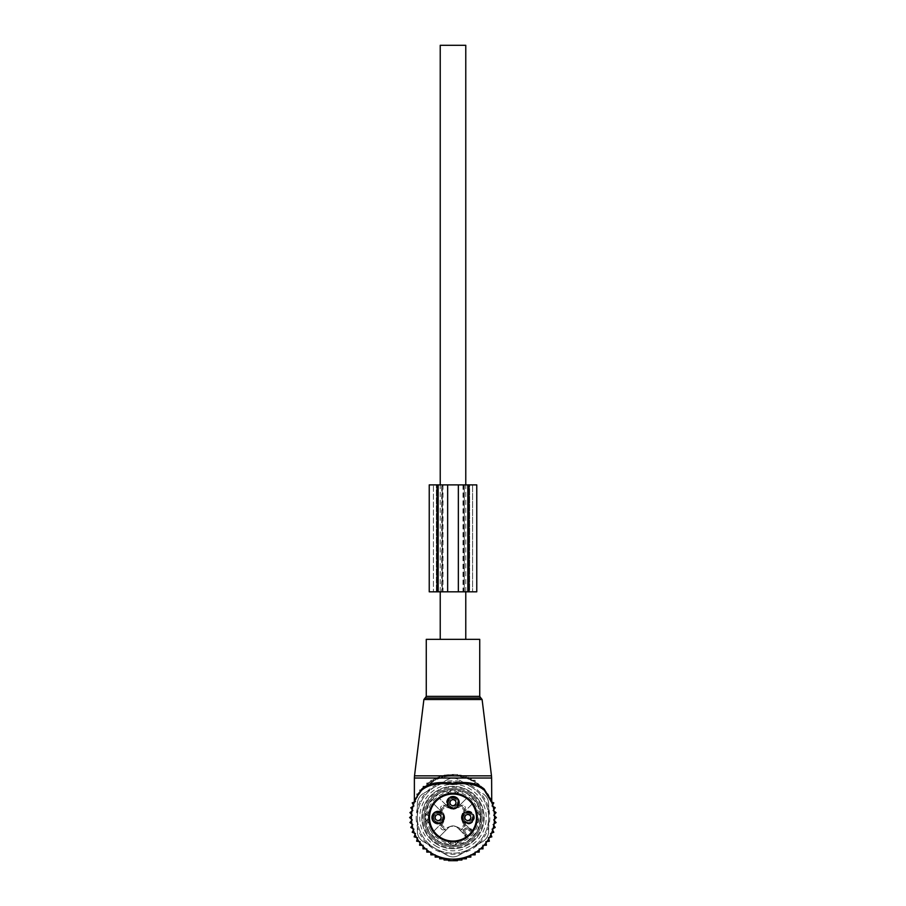 <?xml version="1.0" encoding="UTF-8"?>
<svg xmlns="http://www.w3.org/2000/svg" width="906" height="906" viewBox="0 0 906 906"><rect width="100%" height="100%" fill="white"/><g stroke="black" fill="none" stroke-linecap="round" stroke-linejoin="round"><path stroke-width="0.68" stroke-dasharray="4.53 3.4" d="M479.727 639.353L426.273 639.353M416.194 817.563A36.806 36.806 0 0 0 453 854.369A36.806 36.806 0 0 0 489.806 817.563A36.806 36.806 0 0 0 453 780.757A36.806 36.806 0 0 0 416.194 817.563M411.415 817.563A41.585 41.585 0 0 0 453 859.148A41.585 41.585 0 0 0 494.585 817.563A41.585 41.585 0 0 0 453 775.978A41.585 41.585 0 0 0 411.415 817.563M484.223 789.047L470.033 778.028L463.589 775.853C456.533 773.939 449.467 773.939 442.411 775.853L435.967 778.028L414.382 778.028M419.116 792.591C414.642 799.613 412.864 805.83 416.013 797.982C419.025 790.474 425.673 783.826 435.967 778.028L435.922 779.647L422.253 789.568L415.129 800.394M491.732 802.433L490.61 799.341M419.002 793.611L421.675 790.213M416.953 796.838L414.552 801.731M484.336 790.225L470.078 779.647L463.623 777.359C456.545 775.525 449.455 775.525 442.377 777.359L435.922 779.647M490.792 800.225L491.709 802.376M442.377 777.359L442.411 775.853L414.518 775.853M463.623 777.359L463.589 775.853L491.482 775.853M470.078 779.647L470.033 778.028L491.618 778.028M440.225 591.822L440.225 484.891M440.225 639.353L465.775 639.353L440.225 639.353M465.775 591.822L465.775 484.891M465.775 45.3L440.225 45.3M426.828 820.87L429.376 823.509L428.64 817.563L429.376 811.617L426.828 814.268A4.757 4.757 0 0 0 426.828 820.87L429.376 823.509A24.36 24.36 0 0 0 447.054 841.187L451.494 841.878L458.946 841.187A24.36 24.36 0 0 0 476.624 823.509L477.315 819.069L476.624 811.617A24.36 24.36 0 0 0 441.324 796.193A24.36 24.36 0 0 0 431.63 829.239A24.36 24.36 0 0 0 464.676 838.933A24.36 24.36 0 0 0 458.946 793.939L454.506 793.26L447.054 793.939A24.36 24.36 0 0 0 429.376 811.617L426.828 814.268A4.757 4.757 0 0 0 426.828 820.87L428.685 819.069M478.47 803.656A29.015 29.015 0 0 0 439.093 792.093A29.015 29.015 0 0 0 427.53 831.482A29.015 29.015 0 0 0 466.907 843.033A29.015 29.015 0 0 0 478.47 803.656A29.015 29.015 0 0 0 439.093 792.093A29.015 29.015 0 0 0 427.53 831.482A29.015 29.015 0 0 0 466.907 843.033A29.015 29.015 0 0 0 478.47 803.656M458.946 841.187L456.307 843.735L458.946 841.187M451.494 841.878L449.693 843.735L447.054 841.187L449.693 843.735A4.757 4.757 0 0 0 456.307 843.735L454.506 841.878M447.054 793.939L449.693 791.391L447.054 793.939M449.693 791.391A4.757 4.757 0 0 1 456.307 791.391L458.946 793.939L456.307 791.391A4.757 4.757 0 0 0 449.693 791.391L451.494 793.26M476.624 811.617L479.172 814.268L476.624 811.617M479.172 814.268A4.757 4.757 0 0 1 479.172 820.87L476.624 823.509L479.172 820.87A4.757 4.757 0 0 0 479.172 814.268L477.315 816.057M473.328 806.453A23.171 23.171 0 0 0 441.89 797.235A23.171 23.171 0 0 0 432.672 828.673A23.171 23.171 0 0 0 464.11 837.891A23.171 23.171 0 0 0 473.328 806.453A23.171 23.171 0 0 0 441.89 797.235A23.171 23.171 0 0 0 432.672 828.673A23.171 23.171 0 0 0 464.11 837.891A23.171 23.171 0 0 0 473.328 806.453A23.171 23.171 0 0 0 441.89 797.235A23.171 23.171 0 0 0 432.672 828.673A23.171 23.171 0 0 0 464.11 837.891A23.171 23.171 0 0 0 473.328 806.453M449.693 843.735A4.757 4.757 0 0 0 456.307 843.735M477.507 804.177A27.916 27.916 0 0 0 439.614 793.067A27.916 27.916 0 0 0 428.493 830.949A27.916 27.916 0 0 0 466.386 842.07A27.916 27.916 0 0 0 477.507 804.177A27.916 27.916 0 0 0 439.614 793.067A27.916 27.916 0 0 0 428.493 830.949A27.916 27.916 0 0 0 466.386 842.07A27.916 27.916 0 0 0 477.507 804.177A27.916 27.916 0 0 0 439.614 793.067A27.916 27.916 0 0 0 428.493 830.949A27.916 27.916 0 0 0 466.386 842.07A27.916 27.916 0 0 0 477.507 804.177M474.37 805.887A24.36 24.36 0 0 0 441.324 796.193A24.36 24.36 0 0 0 431.63 829.239A24.36 24.36 0 0 0 464.676 838.933A24.36 24.36 0 0 0 467.19 797.767A24.36 24.36 0 0 0 433.204 831.753A24.36 24.36 0 0 0 472.796 831.753A24.36 24.36 0 0 0 474.37 805.887M440.95 811.13L442.774 812.942A6.535 6.535 0 0 0 432.411 820.7A6.535 6.535 0 0 0 442.774 822.184L433.204 831.753L442.774 822.184C445.299 819.103 445.299 816.023 442.774 812.942L433.204 803.373L440.95 811.13L446.567 805.513L438.81 797.767L448.379 807.337C451.46 809.862 454.54 809.862 457.621 807.337L467.19 797.767L459.433 805.513L465.05 811.13L472.796 803.373L463.226 812.942C460.701 816.023 460.701 819.103 463.226 822.184L472.796 831.753L463.226 822.184A6.535 6.535 0 0 0 473.589 814.426A6.535 6.535 0 0 0 463.226 812.942L465.05 811.13M446.567 805.513L448.379 807.337A6.535 6.535 0 0 1 449.863 796.974A6.535 6.535 0 0 0 447.27 805.842A6.535 6.535 0 0 0 456.137 808.446A6.535 6.535 0 0 0 458.73 799.579A6.535 6.535 0 0 0 449.863 796.974A6.535 6.535 0 0 1 457.621 807.337L459.433 805.513M460.282 804.675L465.888 810.292L460.282 804.675M440.112 810.292L445.718 804.675L440.112 810.292M480.373 802.614A31.189 31.189 0 0 0 438.051 790.191A31.189 31.189 0 0 0 425.627 832.512A31.189 31.189 0 0 0 467.949 844.936A31.189 31.189 0 0 0 480.373 802.614A31.189 31.189 0 0 0 438.051 790.191A31.189 31.189 0 0 0 425.627 832.512A31.189 31.189 0 0 0 467.949 844.936A31.189 31.189 0 0 0 480.373 802.614M459.433 829.613L460.282 830.451L465.888 824.845L460.282 830.451L467.19 837.359L457.621 827.79A6.535 6.535 0 0 0 448.379 827.79L438.81 837.359L448.379 827.79C451.46 825.264 454.54 825.264 457.621 827.79L459.433 829.613L465.05 823.996M440.112 824.845L445.718 830.451L440.112 824.845M432.411 820.7A6.535 6.535 0 0 0 441.279 823.294A6.535 6.535 0 0 0 443.883 814.426A6.535 6.535 0 0 0 435.016 811.833A6.535 6.535 0 0 0 432.411 820.7M433.068 820.338A5.787 5.787 0 0 0 440.928 822.648A5.787 5.787 0 0 0 443.227 814.788A5.787 5.787 0 0 0 435.367 812.478A5.787 5.787 0 0 0 433.068 820.338A5.787 5.787 0 0 0 440.928 822.648A5.787 5.787 0 0 0 443.227 814.788A5.787 5.787 0 0 0 435.367 812.478A5.787 5.787 0 0 0 433.068 820.338M472.366 832.818A2.378 2.378 0 0 1 470.927 832.127L471.766 831.289A1.189 1.189 0 0 0 473.6 831.108A1.189 1.189 0 0 1 471.766 831.289L472.604 830.451A23.465 23.465 0 0 0 441.754 796.974A23.465 23.465 0 0 0 432.411 828.809A23.465 23.465 0 0 0 465.888 837.178L464.552 835.842A4.757 4.757 0 0 1 464.552 829.115A2.673 2.673 0 0 0 464.665 825.445A11.88 11.88 0 0 1 464.665 809.681A2.673 2.673 0 0 0 464.552 806.012A2.673 2.673 0 0 0 460.882 805.898A11.88 11.88 0 0 1 445.118 805.898A2.673 2.673 0 0 0 441.449 806.012A2.673 2.673 0 0 0 441.335 809.681A11.88 11.88 0 0 1 441.335 825.445A2.673 2.673 0 0 0 441.449 829.115A2.673 2.673 0 0 0 445.118 829.228A11.88 11.88 0 0 1 460.882 829.228A11.88 11.88 0 0 0 445.118 829.228A2.673 2.673 0 0 1 441.449 829.115A2.673 2.673 0 0 1 441.335 825.445A11.88 11.88 0 0 0 441.335 809.681A2.673 2.673 0 0 1 441.449 806.012A2.673 2.673 0 0 1 445.118 805.898A11.88 11.88 0 0 0 460.882 805.898A2.673 2.673 0 0 1 464.552 806.012A2.673 2.673 0 0 1 464.665 809.681A11.88 11.88 0 0 0 464.665 825.445A2.673 2.673 0 0 1 464.552 829.115A2.673 2.673 0 0 1 460.882 829.228A2.673 2.673 0 0 0 464.552 829.115A4.757 4.757 0 0 1 471.267 829.115L473.6 831.108A1.189 1.189 0 0 1 471.766 831.289A1.189 1.189 0 0 0 473.6 831.108A24.655 24.655 0 0 0 441.177 795.932A24.655 24.655 0 0 0 431.369 829.386A24.655 24.655 0 0 0 464.823 839.194A24.655 24.655 0 0 0 474.631 805.74A24.655 24.655 0 0 0 441.177 795.932A24.655 24.655 0 0 0 431.369 829.386A24.655 24.655 0 0 0 466.545 838.163A1.189 1.189 0 0 0 466.726 836.329A1.189 1.189 0 0 1 466.545 838.163A1.189 1.189 0 0 0 466.726 836.329L465.39 834.992A3.567 3.567 0 0 1 465.39 829.953A3.567 3.567 0 0 1 470.429 829.953L471.766 831.289L470.429 829.953A3.567 3.567 0 0 0 465.39 829.953A3.567 3.567 0 0 0 465.39 834.992L466.726 836.329L467.564 835.491A2.378 2.378 0 0 1 468.255 836.929A24.655 24.655 0 0 0 472.366 832.818L473.6 831.108A24.655 24.655 0 0 0 441.177 795.932A24.655 24.655 0 0 0 431.369 829.386A24.655 24.655 0 0 0 466.545 838.163L465.888 837.178L466.726 836.329M433.328 820.202A5.493 5.493 0 0 0 440.78 822.388A5.493 5.493 0 0 0 442.966 814.924A5.493 5.493 0 0 0 435.514 812.739A5.493 5.493 0 0 0 433.328 820.202A5.493 5.493 0 0 0 440.78 822.388A5.493 5.493 0 0 0 442.966 814.924A5.493 5.493 0 0 0 435.514 812.739A5.493 5.493 0 0 0 433.328 820.202M468.255 836.929L466.545 838.163M435.276 819.126A3.273 3.273 0 0 0 439.716 820.428A3.273 3.273 0 0 0 441.018 816A3.273 3.273 0 0 0 436.579 814.698A3.273 3.273 0 0 0 435.276 819.126A3.273 3.273 0 0 0 439.716 820.428A3.273 3.273 0 0 0 441.018 816A3.273 3.273 0 0 0 436.579 814.698A3.273 3.273 0 0 0 435.276 819.126M454.563 805.581A3.273 3.273 0 0 0 455.865 801.142A3.273 3.273 0 0 0 451.437 799.851A3.273 3.273 0 0 0 450.135 804.279A3.273 3.273 0 0 0 454.563 805.581A3.273 3.273 0 0 0 455.865 801.142A3.273 3.273 0 0 0 451.437 799.851A3.273 3.273 0 0 0 450.135 804.279A3.273 3.273 0 0 0 454.563 805.581M464.982 819.126A3.273 3.273 0 0 0 469.421 820.428A3.273 3.273 0 0 0 470.724 816A3.273 3.273 0 0 0 466.284 814.698A3.273 3.273 0 0 0 464.982 819.126A3.273 3.273 0 0 0 469.421 820.428A3.273 3.273 0 0 0 470.724 816A3.273 3.273 0 0 0 466.284 814.698A3.273 3.273 0 0 0 464.982 819.126M462.117 820.7A6.535 6.535 0 0 0 470.984 823.294A6.535 6.535 0 0 0 473.589 814.426A6.535 6.535 0 0 0 464.721 811.833A6.535 6.535 0 0 0 462.117 820.7M472.932 814.788A5.787 5.787 0 0 0 465.072 812.478A5.787 5.787 0 0 0 462.773 820.338A5.787 5.787 0 0 0 470.633 822.648A5.787 5.787 0 0 0 472.932 814.788A5.787 5.787 0 0 0 465.072 812.478A5.787 5.787 0 0 0 462.773 820.338A5.787 5.787 0 0 0 470.633 822.648A5.787 5.787 0 0 0 472.932 814.788M472.672 814.924A5.493 5.493 0 0 0 465.22 812.739A5.493 5.493 0 0 0 463.034 820.202A5.493 5.493 0 0 0 470.486 822.388A5.493 5.493 0 0 0 472.672 814.924A5.493 5.493 0 0 0 465.22 812.739A5.493 5.493 0 0 0 463.034 820.202A5.493 5.493 0 0 0 470.486 822.388A5.493 5.493 0 0 0 472.672 814.924M450.225 797.631A5.787 5.787 0 0 0 447.915 805.491A5.787 5.787 0 0 0 455.775 807.801A5.787 5.787 0 0 0 458.085 799.941A5.787 5.787 0 0 0 450.225 797.631A5.787 5.787 0 0 0 447.915 805.491A5.787 5.787 0 0 0 455.775 807.801A5.787 5.787 0 0 0 458.085 799.941A5.787 5.787 0 0 0 450.225 797.631M450.361 797.892A5.493 5.493 0 0 0 448.176 805.343A5.493 5.493 0 0 0 455.639 807.54A5.493 5.493 0 0 0 457.824 800.077A5.493 5.493 0 0 0 450.361 797.892A5.493 5.493 0 0 0 448.176 805.343A5.493 5.493 0 0 0 455.639 807.54A5.493 5.493 0 0 0 457.824 800.077A5.493 5.493 0 0 0 450.361 797.892M467.79 820.236C469.353 819.975 470.271 819.069 470.52 817.506L473.408 820.394L470.678 823.124L467.79 820.236C469.353 819.975 470.271 819.069 470.52 817.506M466.092 811.583A6.24 6.24 0 0 1 473.838 815.808A6.24 6.24 0 0 1 469.602 823.554A6.24 6.24 0 0 1 461.867 819.318A6.24 6.24 0 0 1 466.092 811.583A6.24 6.24 0 0 1 473.838 815.808A6.24 6.24 0 0 1 469.602 823.554A6.24 6.24 0 0 1 461.867 819.318A6.24 6.24 0 0 1 466.092 811.583A6.24 6.24 0 0 1 473.838 815.808A6.24 6.24 0 0 1 469.602 823.554A6.24 6.24 0 0 1 461.867 819.318A6.24 6.24 0 0 1 466.092 811.583A6.24 6.24 0 0 1 473.838 815.808A6.24 6.24 0 0 1 469.602 823.554A6.24 6.24 0 0 1 461.867 819.318A6.24 6.24 0 0 1 466.092 811.583A6.24 6.24 0 0 1 473.838 815.808A6.24 6.24 0 0 1 469.602 823.554M473.408 820.394L470.678 823.124M465.288 818.322A2.673 2.673 0 0 0 468.606 820.134A2.673 2.673 0 0 0 470.418 816.816A2.673 2.673 0 0 0 467.1 815.004A2.673 2.673 0 0 0 465.288 818.322A2.673 2.673 0 0 1 467.1 815.004A2.673 2.673 0 0 1 470.418 816.816A2.673 2.673 0 0 1 468.606 820.134A2.673 2.673 0 0 1 465.288 818.322A2.673 2.673 0 0 1 467.1 815.004A2.673 2.673 0 0 1 470.418 816.816A2.673 2.673 0 0 1 468.606 820.134A2.673 2.673 0 0 1 465.288 818.322M469.274 822.41A5.051 5.051 0 0 1 463.011 818.99A5.051 5.051 0 0 1 466.431 812.716A5.051 5.051 0 0 1 472.694 816.147A5.051 5.051 0 0 1 469.274 822.41A5.051 5.051 0 0 1 463.011 818.99A5.051 5.051 0 0 1 466.431 812.716A5.051 5.051 0 0 1 472.694 816.147A5.051 5.051 0 0 1 469.274 822.41A5.051 5.051 0 0 1 463.011 818.99A5.051 5.051 0 0 1 466.431 812.716A5.051 5.051 0 0 1 472.694 816.147A5.051 5.051 0 0 1 469.274 822.41A5.051 5.051 0 0 1 463.011 818.99A5.051 5.051 0 0 1 466.431 812.716A5.051 5.051 0 0 1 472.694 816.147A5.051 5.051 0 0 1 469.274 822.41A5.051 5.051 0 0 1 463.011 818.99A5.051 5.051 0 0 1 466.431 812.716A5.051 5.051 0 0 1 472.694 816.147A5.051 5.051 0 0 1 469.274 822.41A5.051 5.051 0 0 1 463.011 818.99A5.051 5.051 0 0 1 466.431 812.716A5.051 5.051 0 0 1 472.694 816.147A5.051 5.051 0 0 1 469.274 822.41A5.051 5.051 0 0 1 463.011 818.99A5.051 5.051 0 0 1 466.431 812.716A5.051 5.051 0 0 1 472.694 816.147A5.051 5.051 0 0 1 469.274 822.41A5.051 5.051 0 0 1 463.011 818.99A5.051 5.051 0 0 1 466.431 812.716A5.051 5.051 0 0 1 472.694 816.147A5.051 5.051 0 0 1 469.274 822.41A5.051 5.051 0 0 1 463.011 818.99A5.051 5.051 0 0 1 466.431 812.716A5.051 5.051 0 0 1 472.694 816.147A5.051 5.051 0 0 1 469.274 822.41A5.051 5.051 0 0 1 463.011 818.99A5.051 5.051 0 0 1 466.431 812.716A5.051 5.051 0 0 1 472.694 816.147A5.051 5.051 0 0 1 469.274 822.41M463.476 818.843C464.857 824.573 474.155 821.844 472.23 816.283A4.564 4.564 0 0 0 466.567 813.192A4.564 4.564 0 0 0 463.476 818.843M467.02 814.709A2.967 2.967 0 0 1 470.701 816.725A2.967 2.967 0 0 1 468.685 820.417A2.967 2.967 0 0 1 465.005 818.401A2.967 2.967 0 0 1 467.02 814.709A2.967 2.967 0 0 1 470.701 816.725A2.967 2.967 0 0 1 468.685 820.417A2.967 2.967 0 0 1 465.005 818.401A2.967 2.967 0 0 1 467.02 814.709A2.967 2.967 0 0 1 470.701 816.725A2.967 2.967 0 0 1 468.685 820.417A2.967 2.967 0 0 1 465.005 818.401A2.967 2.967 0 0 1 467.02 814.709M466.262 812.15A5.64 5.64 0 0 0 462.434 819.149A5.64 5.64 0 0 0 469.444 822.976A5.64 5.64 0 0 0 473.272 815.978A5.64 5.64 0 0 0 466.262 812.15A5.64 5.64 0 0 1 473.272 815.978A5.64 5.64 0 0 1 469.444 822.976A5.64 5.64 0 0 1 462.434 819.149A5.64 5.64 0 0 1 466.262 812.15A5.64 5.64 0 0 1 473.272 815.978A5.64 5.64 0 0 1 469.444 822.976A5.64 5.64 0 0 1 462.434 819.149A5.64 5.64 0 0 1 466.262 812.15A5.64 5.64 0 0 1 473.272 815.978A5.64 5.64 0 0 1 469.444 822.976A5.64 5.64 0 0 1 462.434 819.149A5.64 5.64 0 0 1 466.262 812.15M466.182 811.867A5.946 5.946 0 0 0 462.151 819.239A5.946 5.946 0 0 0 469.523 823.26A5.946 5.946 0 0 0 473.555 815.887A5.946 5.946 0 0 0 466.182 811.867M452.943 805.389C454.506 805.128 455.412 804.222 455.673 802.659L458.561 805.547L455.831 808.277L452.943 805.389C454.506 805.128 455.412 804.222 455.673 802.659M451.245 796.725A6.24 6.24 0 0 1 458.98 800.961A6.24 6.24 0 0 1 454.755 808.696A6.24 6.24 0 0 1 447.02 804.471A6.24 6.24 0 0 1 451.245 796.725A6.24 6.24 0 0 1 458.98 800.961A6.24 6.24 0 0 1 454.755 808.696A6.24 6.24 0 0 1 447.02 804.471A6.24 6.24 0 0 1 451.245 796.725A6.24 6.24 0 0 1 458.98 800.961A6.24 6.24 0 0 1 454.755 808.696A6.24 6.24 0 0 1 447.02 804.471A6.24 6.24 0 0 1 451.245 796.725A6.24 6.24 0 0 1 458.98 800.961A6.24 6.24 0 0 1 454.755 808.696A6.24 6.24 0 0 1 447.02 804.471A6.24 6.24 0 0 1 451.245 796.725A6.24 6.24 0 0 1 458.98 800.961A6.24 6.24 0 0 1 454.755 808.696M458.561 805.547L455.831 808.277M450.441 803.463A2.673 2.673 0 0 0 453.747 805.275A2.673 2.673 0 0 0 455.559 801.957A2.673 2.673 0 0 0 452.253 800.145A2.673 2.673 0 0 0 450.441 803.463A2.673 2.673 0 0 1 452.253 800.145A2.673 2.673 0 0 1 455.559 801.957A2.673 2.673 0 0 1 453.747 805.275A2.673 2.673 0 0 1 450.441 803.463A2.673 2.673 0 0 1 452.253 800.145A2.673 2.673 0 0 1 455.559 801.957A2.673 2.673 0 0 1 453.747 805.275A2.673 2.673 0 0 1 450.441 803.463M454.427 807.563A5.051 5.051 0 0 1 448.153 804.132A5.051 5.051 0 0 1 451.573 797.869A5.051 5.051 0 0 1 457.847 801.289A5.051 5.051 0 0 1 454.427 807.563A5.051 5.051 0 0 1 448.153 804.132A5.051 5.051 0 0 1 451.573 797.869A5.051 5.051 0 0 1 457.847 801.289A5.051 5.051 0 0 1 454.427 807.563A5.051 5.051 0 0 1 448.153 804.132A5.051 5.051 0 0 1 451.573 797.869A5.051 5.051 0 0 1 457.847 801.289A5.051 5.051 0 0 1 454.427 807.563A5.051 5.051 0 0 1 448.153 804.132A5.051 5.051 0 0 1 451.573 797.869A5.051 5.051 0 0 1 457.847 801.289A5.051 5.051 0 0 1 454.427 807.563A5.051 5.051 0 0 1 448.153 804.132A5.051 5.051 0 0 1 451.573 797.869A5.051 5.051 0 0 1 457.847 801.289A5.051 5.051 0 0 1 454.427 807.563A5.051 5.051 0 0 1 448.153 804.132A5.051 5.051 0 0 1 451.573 797.869A5.051 5.051 0 0 1 457.847 801.289A5.051 5.051 0 0 1 454.427 807.563A5.051 5.051 0 0 1 448.153 804.132A5.051 5.051 0 0 1 451.573 797.869A5.051 5.051 0 0 1 457.847 801.289A5.051 5.051 0 0 1 454.427 807.563A5.051 5.051 0 0 1 448.153 804.132A5.051 5.051 0 0 1 451.573 797.869A5.051 5.051 0 0 1 457.847 801.289A5.051 5.051 0 0 1 454.427 807.563A5.051 5.051 0 0 1 448.153 804.132A5.051 5.051 0 0 1 451.573 797.869A5.051 5.051 0 0 1 457.847 801.289A5.051 5.051 0 0 1 454.427 807.563A5.051 5.051 0 0 1 448.153 804.132A5.051 5.051 0 0 1 451.573 797.869A5.051 5.051 0 0 1 457.847 801.289A5.051 5.051 0 0 1 454.427 807.563M448.629 803.996C450.01 809.715 459.297 806.997 457.371 801.425A4.564 4.564 0 0 0 451.72 798.333A4.564 4.564 0 0 0 448.629 803.996M452.162 799.862A2.967 2.967 0 0 1 455.854 801.878A2.967 2.967 0 0 1 453.838 805.559A2.967 2.967 0 0 1 450.146 803.554A2.967 2.967 0 0 1 452.162 799.862A2.967 2.967 0 0 1 455.854 801.878A2.967 2.967 0 0 1 453.838 805.559A2.967 2.967 0 0 1 450.146 803.554A2.967 2.967 0 0 1 452.162 799.862A2.967 2.967 0 0 1 455.854 801.878A2.967 2.967 0 0 1 453.838 805.559A2.967 2.967 0 0 1 450.146 803.554A2.967 2.967 0 0 1 452.162 799.862M451.415 797.303A5.64 5.64 0 0 0 447.587 804.302A5.64 5.64 0 0 0 454.586 808.129A5.64 5.64 0 0 0 458.413 801.119A5.64 5.64 0 0 0 451.415 797.303A5.64 5.64 0 0 1 458.413 801.119A5.64 5.64 0 0 1 454.586 808.129A5.64 5.64 0 0 1 447.587 804.302A5.64 5.64 0 0 1 451.415 797.303A5.64 5.64 0 0 1 458.413 801.119A5.64 5.64 0 0 1 454.586 808.129A5.64 5.64 0 0 1 447.587 804.302A5.64 5.64 0 0 1 451.415 797.303A5.64 5.64 0 0 1 458.413 801.119A5.64 5.64 0 0 1 454.586 808.129A5.64 5.64 0 0 1 447.587 804.302A5.64 5.64 0 0 1 451.415 797.303M451.324 797.008A5.946 5.946 0 0 0 447.304 804.381A5.946 5.946 0 0 0 454.676 808.412A5.946 5.946 0 0 0 458.696 801.04A5.946 5.946 0 0 0 451.324 797.008M438.096 820.236C439.659 819.975 440.565 819.069 440.826 817.506L443.714 820.394L440.973 823.124L438.096 820.236C439.659 819.975 440.565 819.069 440.826 817.506M436.398 811.583A6.24 6.24 0 0 1 444.133 815.808A6.24 6.24 0 0 1 439.908 823.554A6.24 6.24 0 0 1 432.162 819.318A6.24 6.24 0 0 1 436.398 811.583A6.24 6.24 0 0 1 444.133 815.808A6.24 6.24 0 0 1 439.908 823.554A6.24 6.24 0 0 1 432.162 819.318A6.24 6.24 0 0 1 436.398 811.583A6.24 6.24 0 0 1 444.133 815.808A6.24 6.24 0 0 1 439.908 823.554A6.24 6.24 0 0 1 432.162 819.318A6.24 6.24 0 0 1 436.398 811.583A6.24 6.24 0 0 1 444.133 815.808A6.24 6.24 0 0 1 439.908 823.554A6.24 6.24 0 0 1 432.162 819.318A6.24 6.24 0 0 1 436.398 811.583A6.24 6.24 0 0 1 444.133 815.808A6.24 6.24 0 0 1 439.908 823.554M443.714 820.394L440.973 823.124M435.582 818.322A2.673 2.673 0 0 0 438.9 820.134A2.673 2.673 0 0 0 440.712 816.816A2.673 2.673 0 0 0 437.394 815.004A2.673 2.673 0 0 0 435.582 818.322A2.673 2.673 0 0 1 437.394 815.004A2.673 2.673 0 0 1 440.712 816.816A2.673 2.673 0 0 1 438.9 820.134A2.673 2.673 0 0 1 435.582 818.322A2.673 2.673 0 0 1 437.394 815.004A2.673 2.673 0 0 1 440.712 816.816A2.673 2.673 0 0 1 438.9 820.134A2.673 2.673 0 0 1 435.582 818.322M439.569 822.41A5.051 5.051 0 0 1 433.306 818.99A5.051 5.051 0 0 1 436.726 812.716A5.051 5.051 0 0 1 442.989 816.147A5.051 5.051 0 0 1 439.569 822.41A5.051 5.051 0 0 1 433.306 818.99A5.051 5.051 0 0 1 436.726 812.716A5.051 5.051 0 0 1 442.989 816.147A5.051 5.051 0 0 1 439.569 822.41A5.051 5.051 0 0 1 433.306 818.99A5.051 5.051 0 0 1 436.726 812.716A5.051 5.051 0 0 1 442.989 816.147A5.051 5.051 0 0 1 439.569 822.41A5.051 5.051 0 0 1 433.306 818.99A5.051 5.051 0 0 1 436.726 812.716A5.051 5.051 0 0 1 442.989 816.147A5.051 5.051 0 0 1 439.569 822.41A5.051 5.051 0 0 1 433.306 818.99A5.051 5.051 0 0 1 436.726 812.716A5.051 5.051 0 0 1 442.989 816.147A5.051 5.051 0 0 1 439.569 822.41A5.051 5.051 0 0 1 433.306 818.99A5.051 5.051 0 0 1 436.726 812.716A5.051 5.051 0 0 1 442.989 816.147A5.051 5.051 0 0 1 439.569 822.41A5.051 5.051 0 0 1 433.306 818.99A5.051 5.051 0 0 1 436.726 812.716A5.051 5.051 0 0 1 442.989 816.147A5.051 5.051 0 0 1 439.569 822.41A5.051 5.051 0 0 1 433.306 818.99A5.051 5.051 0 0 1 436.726 812.716A5.051 5.051 0 0 1 442.989 816.147A5.051 5.051 0 0 1 439.569 822.41A5.051 5.051 0 0 1 433.306 818.99A5.051 5.051 0 0 1 436.726 812.716A5.051 5.051 0 0 1 442.989 816.147A5.051 5.051 0 0 1 439.569 822.41A5.051 5.051 0 0 1 433.306 818.99A5.051 5.051 0 0 1 436.726 812.716A5.051 5.051 0 0 1 442.989 816.147A5.051 5.051 0 0 1 439.569 822.41M433.77 818.843C435.163 824.573 444.45 821.844 442.524 816.283A4.564 4.564 0 0 0 436.862 813.192A4.564 4.564 0 0 0 433.77 818.843M437.315 814.709A2.967 2.967 0 0 1 440.995 816.725A2.967 2.967 0 0 1 438.98 820.417A2.967 2.967 0 0 1 435.299 818.401A2.967 2.967 0 0 1 437.315 814.709A2.967 2.967 0 0 1 440.995 816.725A2.967 2.967 0 0 1 438.98 820.417A2.967 2.967 0 0 1 435.299 818.401A2.967 2.967 0 0 1 437.315 814.709A2.967 2.967 0 0 1 440.995 816.725A2.967 2.967 0 0 1 438.98 820.417A2.967 2.967 0 0 1 435.299 818.401A2.967 2.967 0 0 1 437.315 814.709M436.556 812.15A5.64 5.64 0 0 0 432.728 819.149A5.64 5.64 0 0 0 439.738 822.976A5.64 5.64 0 0 0 443.566 815.978A5.64 5.64 0 0 0 436.556 812.15A5.64 5.64 0 0 1 443.566 815.978A5.64 5.64 0 0 1 439.738 822.976A5.64 5.64 0 0 1 432.728 819.149A5.64 5.64 0 0 1 436.556 812.15A5.64 5.64 0 0 1 443.566 815.978A5.64 5.64 0 0 1 439.738 822.976A5.64 5.64 0 0 1 432.728 819.149A5.64 5.64 0 0 1 436.556 812.15A5.64 5.64 0 0 1 443.566 815.978A5.64 5.64 0 0 1 439.738 822.976A5.64 5.64 0 0 1 432.728 819.149A5.64 5.64 0 0 1 436.556 812.15M436.477 811.867A5.946 5.946 0 0 0 432.445 819.239A5.946 5.946 0 0 0 439.818 823.26A5.946 5.946 0 0 0 443.849 815.887A5.946 5.946 0 0 0 436.477 811.867M480.373 848.865L483.011 848.865L482.887 845.332L486.409 845.207L485.876 841.719L489.365 841.187L488.436 837.778L491.845 836.85L490.531 833.565L493.804 832.252L492.117 829.149L495.22 827.461L494.291 826.147A42.174 42.174 0 0 1 493.804 828.231M481.267 848.865A42.174 42.174 0 0 0 482.955 847.257M428.798 852.104A42.174 42.174 0 0 1 426.783 850.598L426.783 852.104L430.86 852.104L430.86 854.856L435.152 854.856L435.152 857.087L439.603 857.087L439.603 858.809L444.053 858.809L444.053 859.998L457.462 860.7L457.462 859.998L461.947 859.998L461.947 858.809L466.397 858.809L466.397 857.552A42.174 42.174 0 0 1 439.603 857.552M494.291 826.147L493.192 824.573L494.767 823.475A42.174 42.174 0 0 0 495.004 821.346L493.725 819.907L495.163 818.639A42.174 42.174 0 0 0 495.163 816.499L493.725 815.219L495.004 813.781A42.174 42.174 0 0 0 494.767 811.651L493.192 810.553L494.291 808.979A42.174 42.174 0 0 0 493.804 806.895L492.117 805.978L493.034 804.29A42.174 42.174 0 0 0 492.309 802.274L490.531 801.561L491.245 799.772A42.174 42.174 0 0 0 490.293 797.858L488.436 797.348L488.946 795.502A42.174 42.174 0 0 0 487.779 793.701L485.876 793.407L486.171 791.516A42.174 42.174 0 0 0 484.801 789.862L482.887 789.794L482.955 787.869A42.174 42.174 0 0 0 481.267 786.261L479.217 786.261L479.217 784.528A42.174 42.174 0 0 0 477.202 783.022L475.14 783.022L475.14 781.663A42.174 42.174 0 0 0 472.717 780.281L470.848 780.281L470.848 779.353A42.174 42.174 0 0 0 467.723 778.039L466.397 777.575A42.174 42.174 0 0 0 439.603 777.575L438.278 778.039A42.174 42.174 0 0 0 435.152 779.353L435.152 780.281L433.283 780.281A42.174 42.174 0 0 0 430.86 781.663L430.86 783.022L428.798 783.022A42.174 42.174 0 0 0 426.783 784.528L426.783 786.261L424.733 786.261A42.174 42.174 0 0 0 423.045 787.869L423.113 789.794L421.199 789.862A42.174 42.174 0 0 0 419.829 791.516L420.124 793.407L418.221 793.701A42.174 42.174 0 0 0 417.054 795.502L417.564 797.348L415.707 797.858A42.174 42.174 0 0 0 414.755 799.772L415.469 801.561L413.691 802.274A42.174 42.174 0 0 0 412.966 804.29L413.883 805.978L412.196 806.895A42.174 42.174 0 0 0 411.709 808.979L412.808 810.553L411.233 811.651A42.174 42.174 0 0 0 410.996 813.781L412.275 815.219L410.837 816.499A42.174 42.174 0 0 0 410.837 818.639L412.275 819.907L410.996 821.346A42.174 42.174 0 0 0 411.233 823.475L412.808 824.573L411.709 826.147A42.174 42.174 0 0 0 412.196 828.231L413.883 829.149L412.966 830.836A42.174 42.174 0 0 0 413.691 832.852L415.469 833.565L414.755 835.355A42.174 42.174 0 0 0 415.707 837.269L417.564 837.778L417.054 839.635A42.174 42.174 0 0 0 418.221 841.425L420.124 841.719L419.829 843.611A42.174 42.174 0 0 0 421.199 845.264L423.113 845.332L423.045 847.257A42.174 42.174 0 0 0 424.733 848.865L426.783 848.865L426.783 850.598M493.034 830.836A42.174 42.174 0 0 1 492.309 832.852M491.245 835.355A42.174 42.174 0 0 1 490.293 837.269M488.946 839.635A42.174 42.174 0 0 1 487.779 841.425M486.171 843.611A42.174 42.174 0 0 1 484.801 845.264M479.217 849.839L479.217 850.598A42.174 42.174 0 0 1 477.202 852.104L479.217 852.104L479.217 850.598M466.397 857.552L467.723 857.087A42.174 42.174 0 0 0 470.848 855.785L470.848 854.856L472.717 854.856A42.174 42.174 0 0 0 475.14 853.463L475.14 852.104L477.202 852.104M438.278 857.087A42.174 42.174 0 0 1 435.152 855.785M433.283 854.856A42.174 42.174 0 0 1 432.774 854.573A42.174 42.174 0 0 1 430.86 853.463M470.089 786.283A35.64 35.64 0 0 1 484.28 834.653A35.64 35.64 0 0 1 435.911 848.843A35.64 35.64 0 0 1 421.72 800.474A35.64 35.64 0 0 1 470.089 786.283L458.946 779.84A11.88 11.88 0 0 0 447.054 779.84L423.295 793.554L447.054 779.84C451.018 777.722 454.982 777.722 458.946 779.84L470.089 786.272A35.64 35.64 0 0 0 421.72 800.474A35.64 35.64 0 0 0 435.911 848.843A35.64 35.64 0 0 0 484.28 834.653A35.64 35.64 0 0 0 470.089 786.283M424.733 848.865L422.989 848.865L423.045 847.257M422.015 845.298L423.113 845.332L423.079 846.442M421.199 845.264L419.591 845.207L419.829 843.611M419.036 841.549L420.124 841.719L419.954 842.807M418.221 841.425L416.635 841.187L417.054 839.635M416.5 837.484L417.564 837.778L417.27 838.843M415.707 837.269L414.155 836.85L414.755 835.355M414.45 833.158L415.469 833.565L415.061 834.596M413.691 832.852L412.196 832.252L412.966 830.836M412.91 828.628L413.883 829.149L413.363 830.123M412.196 828.231L410.78 827.461L411.709 826.147M412.173 825.479L412.808 824.573L411.913 823.95M411.233 823.475L409.92 822.546L410.996 821.346M411.539 820.734L412.275 819.907L411.449 819.183M410.837 818.639L409.637 817.563L410.837 816.499M410.996 813.781L409.92 812.58L411.233 811.651M411.449 815.944L412.275 815.219L411.539 814.392M411.913 811.187L412.808 810.553L412.173 809.647M411.709 808.979L410.78 807.665L412.196 806.895M412.966 804.29L412.196 802.875L413.691 802.274M414.755 799.772L414.155 798.277L415.707 797.858M417.054 795.502L416.635 793.95L418.221 793.701M419.829 791.516L419.591 789.919L421.199 789.862M423.045 787.869L422.989 786.261L424.733 786.261M426.783 784.528L426.783 783.022L428.798 783.022M433.283 780.281L430.86 780.281L430.86 781.663M438.278 778.039L435.152 778.039L435.152 779.353M466.397 777.575L466.397 776.317L461.947 776.317L461.947 775.128L457.462 775.128L457.462 774.426L444.053 775.128L444.053 776.317L439.603 776.317L439.603 777.575M467.723 778.039L470.848 778.039L466.397 778.039L466.397 776.317L461.947 776.317L461.947 775.128L457.462 775.128L457.462 774.426L444.053 775.128L444.053 776.317L439.603 776.317L439.603 778.039L435.152 778.039L435.152 780.281L430.86 780.281L430.86 783.022L426.783 783.022L426.783 786.261L422.989 786.261L423.113 789.794L419.591 789.919L420.124 793.407L416.635 793.95L417.564 797.348L414.155 798.277L415.469 801.561L414.45 801.969M470.848 779.353L470.848 778.039L470.848 780.281L475.14 780.281L475.14 781.663M472.717 780.281L475.14 780.281L475.14 783.022L477.202 783.022M479.217 784.528L479.217 786.261L481.267 786.261M482.955 787.869L482.887 789.794L484.801 789.862M486.171 791.516L486.046 792.32M487.779 793.701L486.964 793.577M488.946 795.502L488.73 796.283M490.293 797.858L489.5 797.642M491.245 799.772L490.531 801.561L491.63 802.003M492.309 802.274L493.804 802.875L493.034 804.29M493.091 806.499L492.117 805.978L492.638 805.004M493.804 806.895L495.22 807.665L494.291 808.979M493.827 809.647L493.192 810.553L494.087 811.187M494.767 811.651L496.08 812.58L495.004 813.781M494.461 814.392L493.725 815.219L494.551 815.944M495.163 816.499L496.363 817.563L495.163 818.639M495.004 821.346L496.08 822.546L494.767 823.475M494.551 819.183L493.725 819.907L494.461 820.734M494.087 823.95L493.192 824.573L493.827 825.479M476.148 852.104L475.14 852.761M475.14 853.463L475.14 854.856L472.717 854.856M470.848 855.785L470.848 857.087L467.723 857.087M488.64 803.848L488.64 831.278L488.64 803.848C488.493 799.364 486.511 795.932 482.705 793.554A11.88 11.88 0 0 1 488.64 803.848M482.705 841.572L458.946 855.287L482.705 841.572C486.511 839.194 488.493 835.774 488.64 831.278A11.88 11.88 0 0 1 482.705 841.572M417.36 831.278L417.36 803.848L417.36 831.278A11.88 11.88 0 0 0 423.295 841.572L447.054 855.287C451.018 857.404 454.982 857.404 458.946 855.287A11.88 11.88 0 0 1 447.054 855.287L423.295 841.572C419.489 839.194 417.507 835.774 417.36 831.278M467.53 790.972A30.294 30.294 0 0 1 479.591 832.093A30.294 30.294 0 0 1 438.47 844.154A30.294 30.294 0 0 1 426.409 803.044A30.294 30.294 0 0 1 467.53 790.972A30.294 30.294 0 0 1 479.591 832.093A30.294 30.294 0 0 1 438.47 844.154A30.294 30.294 0 0 1 426.409 803.044A30.294 30.294 0 0 1 467.53 790.972M476.103 832.682L468.119 840.677A5.946 5.946 0 0 1 465.458 842.206L454.54 845.139A5.946 5.946 0 0 1 451.46 845.139L440.543 842.206A5.946 5.946 0 0 1 437.881 840.677L429.897 832.682A5.946 5.946 0 0 1 428.357 830.021L425.424 819.103A5.946 5.946 0 0 1 425.424 816.023L428.357 805.106A5.946 5.946 0 0 1 429.897 802.444L437.881 794.46A5.946 5.946 0 0 1 440.543 792.92L451.46 789.998A5.946 5.946 0 0 1 454.54 789.998L465.458 792.92A5.946 5.946 0 0 1 468.119 794.46L476.103 802.444A5.946 5.946 0 0 1 477.643 805.106L480.576 816.023A5.946 5.946 0 0 1 480.576 819.103L477.643 830.021A5.946 5.946 0 0 1 476.103 832.682A5.946 5.946 0 0 0 477.643 830.021L480.576 819.103A5.946 5.946 0 0 0 480.576 816.023L477.643 805.106A5.946 5.946 0 0 0 476.103 802.444L468.119 794.46A5.946 5.946 0 0 0 465.458 792.92L454.54 789.998A5.946 5.946 0 0 0 451.46 789.998L440.543 792.92A5.946 5.946 0 0 0 437.881 794.46L429.897 802.444A5.946 5.946 0 0 0 428.357 805.106L425.424 816.023A5.946 5.946 0 0 0 425.424 819.103L428.357 830.021A5.946 5.946 0 0 0 429.897 832.682L437.881 840.677A5.946 5.946 0 0 0 440.543 842.206L451.46 845.139A5.946 5.946 0 0 0 454.54 845.139L465.458 842.206A5.946 5.946 0 0 0 468.119 840.677L476.103 832.682M437.066 846.736A33.239 33.239 0 0 1 423.827 801.629A33.239 33.239 0 0 1 468.934 788.39A33.239 33.239 0 0 1 482.173 833.497A33.239 33.239 0 0 1 437.066 846.736M423.295 793.554A11.88 11.88 0 0 0 417.36 803.848C417.507 799.364 419.489 795.932 423.295 793.554M412.91 806.499L413.883 805.978L413.363 805.004M426.783 849.839L426.783 848.865L425.627 848.865M430.86 852.761L429.852 852.104M482.921 846.442L482.887 845.332L483.985 845.298M486.964 841.549L485.876 841.719L486.046 842.807M489.5 837.484L488.436 837.778L488.73 838.843M491.55 833.158L490.531 833.565L490.939 834.596M493.091 828.628L492.117 829.149L492.638 830.123M469.636 591.822L429.24 591.822L429.24 484.891L436.364 484.891L433.396 484.891L433.396 591.822L433.396 484.891L433.396 591.822L436.364 591.822L436.364 484.891L436.364 591.822L476.76 591.822L476.76 484.891L436.364 484.891L469.636 484.891L469.636 591.822L472.604 591.822L472.604 484.891L469.636 484.891L469.636 591.822M438.153 484.891L438.153 591.822M467.847 484.891L467.847 591.822M433.396 484.891L472.604 484.891L472.604 591.822L433.396 591.822M442.309 591.822L464.291 591.822L441.709 591.822L442.309 591.822L442.309 484.891L464.291 484.891L441.709 484.891L441.709 591.822L441.709 484.891L442.309 484.891M464.291 484.891L464.291 591.822L464.291 484.891M423.895 699.523L482.105 699.523M480.927 698.062L425.073 698.062M479.727 696.374L426.273 696.374M426.828 814.268L428.685 816.057M456.307 791.391L454.506 793.26M479.172 820.87L477.315 819.069M427.451 831.515A29.105 29.105 0 0 0 466.952 843.112A29.105 29.105 0 0 0 478.549 803.611A29.105 29.105 0 0 0 439.048 792.014A29.105 29.105 0 0 0 427.451 831.515M440.95 823.996L446.567 829.613M430.327 829.953A25.844 25.844 0 0 0 465.39 840.247A25.844 25.844 0 0 0 475.673 805.174A25.844 25.844 0 0 0 440.61 794.89A25.844 25.844 0 0 0 430.327 829.953M467.564 835.491L466.228 834.154A2.378 2.378 0 0 1 466.228 830.791A2.378 2.378 0 0 1 469.591 830.791L470.927 832.127M471.267 829.115L469.591 830.791M466.228 834.154L464.552 835.842M466.85 814.143A3.567 3.567 0 0 1 471.267 816.555A3.567 3.567 0 0 1 468.855 820.983A3.567 3.567 0 0 1 464.427 818.571A3.567 3.567 0 0 1 466.85 814.143M466.601 813.294A4.451 4.451 0 0 1 472.128 816.306A4.451 4.451 0 0 1 469.104 821.844A4.451 4.451 0 0 1 463.578 818.82A4.451 4.451 0 0 1 466.601 813.294M464.903 818.424A3.069 3.069 0 0 1 466.986 814.619A3.069 3.069 0 0 1 470.803 816.702A3.069 3.069 0 0 1 468.719 820.508A3.069 3.069 0 0 1 464.903 818.424M451.992 799.296A3.567 3.567 0 0 1 456.42 801.708A3.567 3.567 0 0 1 454.008 806.136A3.567 3.567 0 0 1 449.58 803.713A3.567 3.567 0 0 1 451.992 799.296M451.743 798.435A4.451 4.451 0 0 1 457.27 801.459A4.451 4.451 0 0 1 454.257 806.986A4.451 4.451 0 0 1 448.73 803.962A4.451 4.451 0 0 1 451.743 798.435M450.055 803.577A3.069 3.069 0 0 1 452.139 799.772A3.069 3.069 0 0 1 455.945 801.844A3.069 3.069 0 0 1 453.861 805.661A3.069 3.069 0 0 1 450.055 803.577M437.145 814.143A3.567 3.567 0 0 1 441.573 816.555A3.567 3.567 0 0 1 439.15 820.983A3.567 3.567 0 0 1 434.733 818.571A3.567 3.567 0 0 1 437.145 814.143M436.896 813.294A4.451 4.451 0 0 1 442.422 816.306A4.451 4.451 0 0 1 439.399 821.844A4.451 4.451 0 0 1 433.872 818.82A4.451 4.451 0 0 1 436.896 813.294M435.197 818.424A3.069 3.069 0 0 1 437.281 814.619A3.069 3.069 0 0 1 441.097 816.702A3.069 3.069 0 0 1 439.014 820.508A3.069 3.069 0 0 1 435.197 818.424M463.917 484.891L463.917 591.822M462.989 484.891L462.989 591.822M443.011 484.891L443.011 591.822M442.083 484.891L442.083 591.822M463.691 484.891L463.691 591.822M447.655 484.891L447.655 591.822M458.345 484.891L458.345 591.822"/><path stroke-width="1.36" d="M426.273 639.353L479.727 639.353L479.727 696.374L426.273 696.374L426.273 639.353M416.953 796.838L421.777 789.047C428.719 783.101 439.014 781.232 452.66 783.43C466.59 781.198 477.111 783.067 484.223 789.047L491.732 802.433L484.336 790.225C477.315 784.392 466.76 782.444 452.649 784.37C438.844 782.478 428.515 784.426 421.675 790.213A41.585 41.585 0 0 0 453 859.148A41.585 41.585 0 0 0 484.325 790.213L490.792 800.225M419.116 792.591L414.382 801.787L414.382 778.028L491.618 778.028L491.482 775.853L414.518 775.853L414.382 778.028M490.61 799.341L484.755 790.712M414.552 801.731L415.129 800.394M421.675 790.213L421.777 789.047M440.225 639.353L440.225 591.822M440.225 484.891L440.225 45.3L465.775 45.3L465.775 484.891M465.775 639.353L465.775 591.822M480.373 848.865L483.011 848.865L482.887 845.332L486.409 845.207L485.876 841.719L489.365 841.187L488.436 837.778L491.845 836.85L490.531 833.565L493.804 832.252L492.117 829.149L495.22 827.461L493.192 824.573L496.08 822.546L493.725 819.907L496.363 817.563L493.725 815.219L496.08 812.58L493.192 810.553L495.22 807.665L492.117 805.978L493.804 802.875L491.63 802.003M479.217 848.865L479.217 852.104L475.14 852.104L475.14 854.856L470.848 854.856L470.848 857.087L466.397 857.087L466.397 858.809L461.947 858.809L461.947 859.998L457.462 859.998L457.462 860.7L448.538 860.7L448.538 859.998L444.053 859.998L444.053 858.809L439.603 858.809L439.603 857.087L435.152 857.087L435.152 854.856L430.86 854.856L430.86 852.104L426.783 852.104L426.783 848.865M415.469 801.561L412.196 802.875L413.883 805.978L410.78 807.665L412.808 810.553L409.92 812.58L412.275 815.219L409.637 817.563L412.275 819.907L409.92 822.546L412.808 824.573L410.78 827.461L413.883 829.149L412.196 832.252L415.469 833.565L414.155 836.85L417.564 837.778L416.635 841.187L420.124 841.719L419.591 845.207L423.113 845.332L422.989 848.865L425.627 848.865M491.618 798.22L491.618 798.854M414.382 798.22L414.382 798.854M438.153 484.891L438.153 591.822L429.24 591.822L429.24 484.891L458.345 484.891L458.345 591.822L438.153 591.822M458.345 591.822L467.847 591.822L467.847 484.891L458.345 484.891M467.847 484.891L468.934 484.891L468.934 591.822L467.847 591.822M468.934 591.822L476.76 591.822L476.76 484.891L468.934 484.891M423.895 699.523L425.073 698.062L480.927 698.062L482.105 699.523L423.895 699.523L414.518 775.853M476.76 817.563A23.76 23.76 0 0 0 453 793.803A23.76 23.76 0 0 0 429.24 817.563A23.76 23.76 0 0 0 453 841.323A23.76 23.76 0 0 0 476.76 817.563M437.066 484.891L437.066 591.822M447.655 484.891L447.655 591.822M482.105 699.523L491.482 775.853M425.073 698.062L426.273 696.374M480.927 698.062L479.727 696.374M491.732 802.433L491.618 778.028M414.382 801.787L414.269 802.41"/></g></svg>
